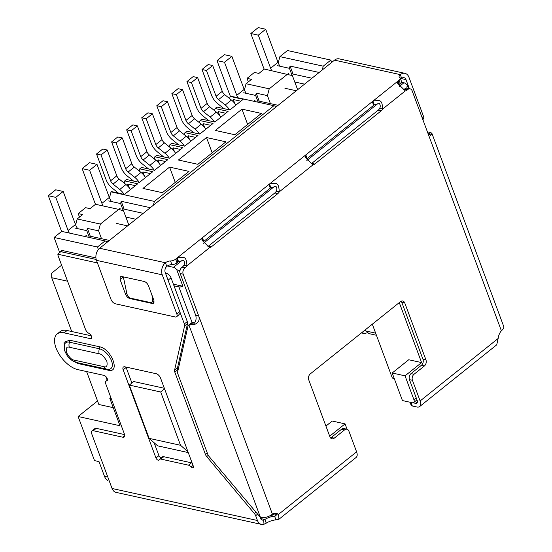 <?xml version="1.0" encoding="UTF-8"?>
<svg xmlns="http://www.w3.org/2000/svg" width="552" height="552" viewBox="0 0 552 552"><rect width="100%" height="100%" fill="white"/><g stroke="black" fill="none" stroke-linecap="round" stroke-linejoin="round"><path stroke-width="0.83" d="M347.077 429.27L345.069 423.874L329.696 436.19M399.282 302.606L421.59 362.581L405.044 375.836L413.931 399.717A4.423 2.284 51.3 0 1 413.703 402.512A4.423 2.284 51.3 0 1 412.303 402.739L402.436 400.566L392.189 373L405.044 375.836M180.242 269.728L179.317 270.473L176.757 269.728L182.905 286.267L173.39 284.17M174.004 285.812L178.841 286.881A4.423 2.042 -20.4 0 0 182.905 286.267M406.803 88.265L407.197 85.16A4.423 2.284 -128.7 0 0 403.926 82.752L399.172 86.554M182.139 260.385L173.48 267.32A4.423 2.284 51.3 0 1 176.757 269.728M408.432 88.479L407.197 85.16M392.189 373L408.735 359.752L421.59 362.581M394.225 378.486L392.348 378.072L372.317 324.203M325.928 426.068L332.214 421.038L345.069 423.874M188.267 452.585L157.658 445.843L149.13 438.364L180.525 445.278L160.708 391.996L164.579 388.891M160.708 391.996L129.313 385.082L133.743 381.536L164.351 388.277M111.187 398.496L109.738 398.171L119.984 425.737L78.122 416.518L94.523 460.609L99.008 461.603L104.473 476.3L107.799 477.031M98.38 249.532L97.442 247.02L54.089 237.477L59.588 252.257M90.059 334.202L90.611 335.678M105.777 376.457L107.178 380.231M173.48 267.32L167.415 265.988M401.628 82.241L403.926 82.752M322.237 69.987L323.237 66.178L279.878 56.628L287.488 50.536L330.841 60.085L331.704 62.397M392.348 378.072L394.266 378.589M187.984 451.812L180.525 445.278M129.313 385.082L149.13 438.364M78.122 416.518L97.545 400.959M71.719 331.517L51.709 277.711L51.653 273.171L61.617 265.195M113.263 407.659L98.856 404.492L86.609 371.551M110.766 397.35L109.738 398.171M75.638 224.94L77.204 218.958L82.676 214.583L78.191 213.589L85.574 207.676L90.059 208.663L95.524 204.288L118.701 209.387L100.381 224.064L98.594 230.86L87.382 228.39L90.3 236.228M54.089 237.477L61.7 231.378L105.052 240.927L97.442 247.02M105.052 240.927L107.778 241.755M107.999 480.626A11.047 7.97 -77.6 0 1 104.473 476.3M323.237 66.178L330.841 60.085M276.621 106.522L273.895 105.694L154.394 201.411L153.394 205.22M248.345 81.889L247.034 78.356L254.417 72.443L258.902 73.43L264.367 69.048L292.401 75.624L297.632 89.686M278.229 62.9L279.878 56.628M51.709 277.711L67.572 281.203M79.502 217.122L78.191 213.589M74.824 228.017L86.788 230.653L89.32 237.463M154.394 201.411L111.035 191.861L111.407 191.565L124.414 194.435L137.703 183.781L124.697 180.918L126.47 179.497L139.477 182.367L152.773 171.713L139.766 168.85L141.54 167.428L154.546 170.299L167.843 159.645L154.836 156.782L156.609 155.36L169.616 158.231L182.905 147.577L169.899 144.714L171.672 143.292L184.678 146.163L197.975 135.509L184.968 132.646L186.742 131.224L199.748 134.095L213.044 123.441L200.038 120.577L201.811 119.156L214.818 122.026L228.114 111.373L215.101 108.509L216.874 107.088L229.88 109.951L243.177 99.305L230.17 96.441L230.543 96.145L273.895 105.694M197.871 164.303L225.934 141.823L206.496 137.538L178.434 160.018L197.871 164.303M169.567 167.118L142.982 188.418L162.412 192.696L189.005 171.396L169.567 167.118L175.253 182.408M241.955 109.144L261.386 113.422L234.8 134.722L215.363 130.438L241.955 109.144L247.641 124.435M319.139 72.464L290.055 66.061L289.455 68.324L277.497 65.688M289.455 68.324L292.146 75.548M86.788 230.653L87.382 228.39M77.204 218.958L100.381 224.064M109.462 197.844L111.035 191.861M150.296 207.697L121.212 201.294L120.612 203.557L108.654 200.928M232.847 101.299L233.317 99.532L240.831 101.188M229.611 98.573L230.17 96.441M217.785 113.367L218.247 111.601L225.761 113.257M214.542 110.641L215.101 108.509M202.715 125.435L203.177 123.669L210.698 125.325M199.479 122.71L200.038 120.577M187.645 137.503L188.108 135.737L195.629 137.393M184.409 134.778L184.968 132.646M172.583 149.571L173.045 147.805L180.559 149.461M169.34 146.846L169.899 144.714M157.513 161.639L157.975 159.873L165.496 161.529M154.27 158.914L154.836 156.782M142.444 173.707L142.906 171.941L150.427 173.597M139.207 170.982L139.766 168.85M127.381 185.776L127.843 184.009L135.357 185.665M124.138 183.05L124.697 180.918M206.496 137.538L212.189 152.828M290.055 66.061L293.029 74.065M98.594 230.86L101.513 238.699M118.701 209.387L123.558 210.864L128.788 224.926M120.612 203.557L123.303 210.781M121.212 201.294L124.124 209.132M270.418 103.624L267.437 95.62L269.224 88.824L287.544 74.154M247.034 78.356L251.519 79.343L246.054 83.725L269.224 88.824M259.205 101.161L256.225 93.15L267.437 95.62M244.405 89.997L246.054 83.725M256.225 93.15L255.631 95.42L243.667 92.784M255.631 95.42L258.163 102.23M233.317 99.532L234.779 103.472M129.306 187.949L127.843 184.009M218.247 111.601L219.71 115.54M144.376 175.881L142.906 171.941M203.177 123.669L204.647 127.609M159.445 163.813L157.975 159.873M188.108 135.737L189.577 139.677M174.508 151.745L173.045 147.805M107.219 150.006L102.734 149.019L96.531 153.987L101.016 154.974L107.219 150.006L116.81 175.805A4.423 2.284 -128.7 0 0 119.266 179.145L125.959 184.513L119.756 189.481A11.047 5.706 51.3 0 1 124.131 194.373M130.451 189.591A11.047 5.706 -128.7 0 0 125.959 184.513M119.756 189.481L113.056 184.113A4.423 2.284 51.3 0 1 110.607 180.773L101.016 154.974M96.531 153.987L106.122 179.786A11.047 5.706 51.3 0 0 112.249 188.128L118.48 193.124M122.282 137.938L117.797 136.951L111.594 141.919L116.079 142.906L122.282 137.938L131.88 163.737A4.423 2.284 -128.7 0 0 134.329 167.077L141.022 172.445L134.819 177.413A11.047 5.706 51.3 0 1 139.194 182.305M145.521 177.523A11.047 5.706 -128.7 0 0 141.022 172.445M134.819 177.413L128.126 172.045A4.423 2.284 51.3 0 1 125.677 168.705L116.079 142.906M111.594 141.919L121.192 167.718A11.047 5.706 51.3 0 0 127.319 176.06L133.549 181.056M137.351 125.87L132.866 124.883L126.663 129.851L131.148 130.838L137.351 125.87L146.949 151.669A4.423 2.284 -128.7 0 0 149.399 155.008L156.092 160.377L149.889 165.345A11.047 5.706 51.3 0 1 154.263 170.237M160.591 165.455A11.047 5.706 -128.7 0 0 156.092 160.377M149.889 165.345L143.196 159.976A4.423 2.284 51.3 0 1 140.746 156.637L131.148 130.838M126.663 129.851L136.261 155.65A11.047 5.706 51.3 0 0 142.388 163.992L148.619 168.988M152.421 113.802L147.936 112.815L141.733 117.783L146.218 118.77L152.421 113.802L162.012 139.601A4.423 2.284 -128.7 0 0 164.468 142.94L171.161 148.309L164.958 153.277A11.047 5.706 51.3 0 1 169.333 158.169M175.653 153.387A11.047 5.706 -128.7 0 0 171.161 148.309M164.958 153.277L158.258 147.908A4.423 2.284 51.3 0 1 155.809 144.569L146.218 118.77M141.733 117.783L151.324 143.582A11.047 5.706 51.3 0 0 157.451 151.924L163.689 156.92M167.491 101.734L163.006 100.747L156.796 105.715L161.281 106.702L167.491 101.734L177.082 127.533A4.423 2.284 -128.7 0 0 179.531 130.872L186.224 136.24L180.021 141.208A11.047 5.706 51.3 0 1 184.396 146.094M190.723 141.319A11.047 5.706 -128.7 0 0 186.224 136.24M180.021 141.208L173.328 135.84A4.423 2.284 51.3 0 1 170.879 132.501L161.281 106.702M156.796 105.715L166.393 131.514A11.047 5.706 51.3 0 0 172.521 139.856L178.751 144.852M182.553 89.665L178.068 88.679L171.865 93.647L176.35 94.633L182.553 89.665L192.151 115.465A4.423 2.284 -128.7 0 0 194.601 118.804L201.294 124.172L195.091 129.14A11.047 5.706 51.3 0 1 199.465 134.026M205.792 129.251A11.047 5.706 -128.7 0 0 201.294 124.172M195.091 129.14L188.398 123.772A4.423 2.284 51.3 0 1 185.948 120.433L176.35 94.633M171.865 93.647L181.463 119.446A11.047 5.706 51.3 0 0 187.59 127.788L193.821 132.784M197.623 77.597L193.138 76.611L186.935 81.579L191.42 82.565L197.623 77.597L207.214 103.396A4.423 2.284 -128.7 0 0 209.67 106.736L216.363 112.104L210.16 117.072A11.047 5.706 51.3 0 1 214.535 121.957M220.862 117.183A11.047 5.706 -128.7 0 0 216.363 112.104M210.16 117.072L203.467 111.704A4.423 2.284 51.3 0 1 201.011 108.364L191.42 82.565M186.935 81.579L196.526 107.378A11.047 5.706 51.3 0 0 202.653 115.72L208.891 120.715M212.692 65.529L208.207 64.543L201.997 69.511L206.482 70.497L212.692 65.529L222.283 91.328A4.423 2.284 -128.7 0 0 224.733 94.661L231.433 100.029L225.223 105.004A11.047 5.706 51.3 0 1 229.597 109.889M235.925 105.115A11.047 5.706 -128.7 0 0 231.433 100.029M225.223 105.004L218.53 99.636A4.423 2.284 51.3 0 1 216.08 96.296L206.482 70.497M201.997 69.511L211.595 95.31A11.047 5.706 51.3 0 0 217.723 103.652L223.953 108.647M408.204 87.858L408.839 87.34A4.423 2.284 -128.7 0 0 407.755 85.415L407.245 85.277M408.839 87.34L409.336 88.679M178.517 315.164L180.042 313.329A4.423 2.284 -128.7 0 0 179.759 311.576L165.214 272.467A4.423 3.188 -77.6 0 1 166.801 266.423A4.423 2.042 159.6 0 1 171.9 264.629A4.423 2.042 -20.4 0 0 177.006 262.828L177.93 262.09A5.527 2.553 159.6 0 1 178.558 261.634L183.623 260.33C184.678 261.689 184.796 263.29 183.961 265.126A5.527 3.988 -77.6 0 1 182.512 266.906L181.774 267.492A4.423 3.188 102.4 0 0 180.187 273.537L195.691 315.24L198.72 315.999C200.003 320.208 198.451 323.079 194.056 324.61L190.13 324.893L193.324 322.485L191.454 322.872M190.13 324.893L188.501 325.204L191.461 322.872M260.523 517.569L188.901 324.983L188.032 325.99L177.64 371.931A4.423 2.284 51.3 0 0 177.882 373.918L207.766 454.282A4.423 2.284 51.3 0 0 209.091 456.511L260.523 517.569A8.839 4.085 -20.4 0 0 272.412 514.153A11.047 7.97 -77.6 0 1 276.662 513.546A11.047 7.97 -77.6 0 1 278.567 514.34L275.572 513.684L276.166 515.816L274.585 516.189A11.047 5.099 -20.4 0 0 264.877 519.473L263.677 520.018L263.994 524.262A8.839 6.376 -77.6 0 1 261.455 524.4A8.839 6.376 -77.6 0 1 257.446 520.501L255.673 515.72L257.446 514.298M428.49 134.067L430.67 132.232L429.684 132.128L428.028 133.363M401.159 301.233A4.423 3.188 -77.6 0 1 401.78 302.323L422.963 359.276A4.423 3.188 -77.6 0 1 421.376 365.32L411.033 373.601A4.423 3.188 102.4 0 0 409.446 379.645L412.441 380.3L420.12 400.959A8.839 4.568 51.3 0 1 419.665 406.541L496.731 344.821L498.159 338.459A11.047 7.97 -77.6 0 1 501.382 330.765A8.839 4.085 -20.4 0 0 503.686 326.363L432.009 133.639L430.443 135.475L427.683 132.611L412.137 90.804A4.423 3.188 -77.6 0 0 410.136 88.851L407.148 88.196A4.423 3.188 102.4 0 0 404.83 88.837L404.092 89.431A5.527 3.988 -77.6 0 1 403.65 89.741M430.67 132.232L432.099 133.95L431.243 133.736L429.166 134.778M365.224 329.882L365.797 330.979L369.053 333.629L376.423 335.257M344.6 429.87A4.423 3.188 -77.6 0 1 346.918 429.228L343.924 428.566A4.423 3.188 102.4 0 0 341.605 429.208L344.6 429.87L334.257 438.15A4.423 3.188 -77.6 0 1 331.938 438.792A4.423 3.188 -77.6 0 1 329.937 436.846L308.754 379.886A4.423 3.188 -77.6 0 1 310.341 373.842L400.448 301.668A4.423 3.188 -77.6 0 1 402.767 301.026A4.423 3.188 -77.6 0 1 404.775 302.979L425.958 359.938A4.423 3.188 -77.6 0 1 424.364 365.976L414.028 374.263L411.033 373.601M341.605 429.208L331.269 437.494A4.423 3.188 -77.6 0 1 330.565 437.936M404.83 88.837L407.818 89.5A4.423 3.188 -77.6 0 1 410.136 88.851M407.818 89.5L407.079 90.086A5.527 3.988 -77.6 0 1 405.278 90.921L397.681 83.393L397.606 81.42L398.972 85.091A5.527 2.553 159.6 0 1 399.51 84.615L400.435 83.876A4.423 2.042 -20.4 0 0 401.587 81.675L400.221 77.998A4.423 2.042 159.6 0 1 399.068 80.199L400.435 83.876M374.291 104.866L379.348 103.562C380.411 104.921 380.521 106.522 379.693 108.358L382.681 109.02A5.527 3.988 -77.6 0 1 381.232 110.793L314.757 164.034A5.527 3.988 -77.6 0 1 312.95 164.869L305.359 157.341L305.284 155.367L306.65 159.038A5.527 2.553 159.6 0 1 307.188 158.562L373.663 105.322A5.527 2.553 159.6 0 1 374.291 104.866L372.924 101.188C380.369 99.719 382.129 99.857 382.681 109.02L405.278 90.921M379.693 108.358A5.527 3.988 -77.6 0 1 378.237 110.138L311.763 163.378A5.527 3.988 -77.6 0 1 311.328 163.689M270.887 187.687L275.945 186.383C277.007 187.742 277.118 189.343 276.29 191.178L279.277 191.841A5.527 3.988 -77.6 0 1 277.822 193.614L211.354 246.854A5.527 3.988 -77.6 0 1 209.546 247.689L201.956 240.161L201.88 238.188L203.246 241.859A5.527 2.553 159.6 0 1 203.785 241.383L270.259 188.142A5.527 2.553 159.6 0 1 270.887 187.687L269.521 184.009C276.966 182.54 278.725 182.677 279.277 191.841L312.95 164.869M276.29 191.178A5.527 3.988 -77.6 0 1 274.834 192.958L208.359 246.199A5.527 3.988 -77.6 0 1 207.925 246.509M183.961 265.126L186.955 265.788A5.527 3.988 -77.6 0 1 185.5 267.561L184.761 268.155L181.774 267.492M180.187 273.537L183.174 274.192A4.423 3.188 -77.6 0 1 184.761 268.155M183.174 274.192L272.412 514.16M195.691 315.24C196.684 318.87 195.857 321.913 193.214 324.383L194.056 324.61M275.124 513.422A11.047 7.97 -77.6 0 1 275.572 513.684M178.558 261.634L177.192 257.957C184.644 256.487 186.403 256.625 186.955 265.788L209.546 247.689M412.441 380.3A4.423 3.188 -77.6 0 1 414.028 374.263M356.599 451.84L278.567 514.34L278.926 519.266L356.15 457.422A8.839 4.568 -128.7 0 0 356.599 451.84L348.919 431.181A4.423 3.188 -77.6 0 0 346.918 429.228M177.006 262.828L175.639 259.157L399.068 80.199M175.639 259.157A4.423 2.042 159.6 0 1 170.534 260.951L171.9 264.629M179.759 311.576L176.806 313.943A4.423 2.284 51.3 0 1 176.578 316.738A4.423 2.284 51.3 0 1 175.177 316.965L115.375 303.793A4.423 2.284 51.3 0 1 111.021 299.46L96.476 260.344A8.839 6.376 102.4 0 1 99.65 248.262L334.526 60.14A8.839 6.376 102.4 0 1 339.163 58.857L404.94 73.347A8.839 6.376 -77.6 0 0 400.303 74.63A4.423 2.042 159.6 0 0 399.151 76.825A4.423 2.042 159.6 0 0 399.689 77.411A4.423 2.042 159.6 0 1 400.221 77.998M176.806 313.943L162.254 274.834A8.839 6.376 -77.6 0 1 165.434 262.752A4.423 2.042 159.6 0 1 170.534 260.951M400.724 79.336A4.423 2.042 159.6 0 1 401.677 78.301A4.423 3.188 -77.6 0 1 403.988 77.659A4.423 3.188 -77.6 0 1 405.996 79.612L409.37 88.686M404.94 73.347A8.839 6.376 -77.6 0 1 408.949 77.245L423.494 116.362L422.066 117.5M152.324 303.496L129.899 298.556C128.002 297.942 126.546 296.5 125.545 294.223L120.081 279.526L120.295 276.724L121.702 276.511L144.127 281.444C146.025 282.058 147.481 283.5 148.481 285.777L153.953 300.481L153.732 303.276L152.324 303.496L154.256 301.951M123.903 279.512L122.903 276.773M422.818 119.515L423.267 119.149A4.423 2.284 -128.7 0 0 423.494 116.362M409.446 379.645L417.133 400.303A4.423 2.284 51.3 0 1 416.905 403.091A4.423 2.284 51.3 0 1 415.511 403.319L413.055 402.781M278.926 519.266L275.952 519.867L274.585 516.189L276.531 514.63M419.665 406.541A8.839 4.568 51.3 0 1 416.877 406.996L412.323 405.989A4.423 2.042 159.6 0 1 411.137 405.168L410.046 402.242M362.671 331.931L363.188 333.318A4.423 2.042 -20.4 0 0 367.211 332.725M363.188 333.318L361.422 332.932M275.952 519.867A11.047 5.099 -20.4 0 0 266.243 523.151L264.877 519.473L260.572 518.528M153.352 298.867L152.538 299.26A4.423 2.656 64 0 1 151.455 302.386A4.423 2.656 64 0 1 150.241 302.503L130.534 298.163A4.423 2.656 64 0 1 126.856 293.609L123.358 276.869M152.538 299.26L151.924 295.037M266.243 523.151L263.994 524.262M263.677 520.018A4.423 3.188 -77.6 0 1 262.407 520.081A4.423 3.188 -77.6 0 1 260.399 518.135L260.164 517.493M177.992 370.357L177.778 369.771A4.423 2.284 51.3 0 1 177.53 367.784L187.542 323.548A4.423 2.284 -128.7 0 0 187.294 321.561L171.03 277.815A4.423 2.284 -128.7 0 0 166.676 273.481L165.49 273.226M95.924 257.901L62.769 250.601A4.423 2.284 -128.7 0 0 61.369 250.822L59.423 252.388M97.442 262.938L57.905 254.23L59.43 252.395L61.293 251.781L96.2 259.474M166.428 275.731L166.807 276.766M255.797 512.332L254.348 513.498A4.423 2.284 51.3 0 1 255.673 515.72M254.348 513.498L206.717 456.566A4.423 2.284 51.3 0 1 205.392 454.337L174.818 372.138A4.423 2.284 51.3 0 1 174.577 370.151L184.589 325.915L187.542 323.548M187.294 321.561L184.34 323.927A4.423 2.284 51.3 0 1 184.589 325.915M184.34 323.927L179.835 311.804M91.735 337.472L90.3 338.624A3.312 1.711 51.3 0 0 91.342 338.459A3.312 1.711 51.3 0 0 91.349 335.975A3.312 1.711 51.3 0 0 88.927 333.367A4.423 2.284 51.3 0 1 85.484 329.378L58.188 255.983A4.423 2.284 51.3 0 1 57.905 254.23M90.3 338.624L64.135 332.863L67.089 330.496A22.101 11.413 -128.7 0 0 60.106 331.621L57.153 333.988A22.101 11.413 51.3 0 1 64.135 332.863M91.273 335.823L67.089 330.496M124.766 435.687L122.848 437.225A4.423 2.284 51.3 0 0 124.241 436.998A4.423 2.284 51.3 0 0 124.469 434.203L105.784 383.964A4.423 2.284 51.3 0 1 106.012 381.17A4.423 2.284 51.3 0 1 106.612 380.908A3.312 1.711 51.3 0 0 107.06 380.714A3.312 1.711 51.3 0 0 106.853 377.83A3.312 1.711 51.3 0 0 103.962 375.374L77.797 369.612A22.101 11.413 51.3 0 1 58.54 353.239A22.101 11.413 51.3 0 1 57.153 333.988M124.6 434.59L96.276 428.352A4.423 2.284 -128.7 0 0 94.875 428.58L91.922 430.946A4.423 2.284 51.3 0 1 93.322 430.719L96.276 428.352M122.848 437.225L93.322 430.719M257.446 520.501L112.056 488.479L91.694 433.734A4.423 2.284 51.3 0 1 91.922 430.946M112.056 488.479A8.839 6.376 102.4 0 0 116.065 492.377L261.455 524.4M192.158 463.052A4.423 2.284 -128.7 0 0 191.461 462.811L188.508 465.177L160.811 459.078A4.423 2.284 51.3 0 0 159.411 459.305A4.423 2.284 51.3 0 0 159.038 459.816A2.208 1.138 51.3 0 1 158.852 460.064A2.208 1.138 51.3 0 1 157.348 459.795A2.208 1.138 51.3 0 1 155.975 458.015L123.172 369.819A4.423 2.284 51.3 0 1 123.4 367.032A4.423 2.284 51.3 0 1 124.793 366.804L156.195 373.718A4.423 2.284 51.3 0 1 160.549 378.051L193.345 466.247A2.208 1.138 51.3 0 1 193.234 467.641A2.208 1.138 51.3 0 1 191.192 466.895L193.041 465.419M161.246 457.836A2.208 1.138 51.3 0 1 158.928 455.648L154.132 442.745M131.907 382.998L126.125 367.453A4.423 2.284 51.3 0 1 126.001 367.066M188.508 465.177A4.423 2.284 51.3 0 1 191.192 466.895M191.461 462.811L163.765 456.711A4.423 2.284 -128.7 0 0 162.371 456.939L159.411 459.305M64.66 350.382L64.046 342.323L69.6 340.184L99.505 346.773C111.525 348.809 120.764 373.545 108.213 370.192L78.308 363.602L73.395 361.291M122.558 208.787L143.244 213.348M89.617 170.278L97.007 164.365L89.527 162.716L82.144 168.629L89.617 170.278L101.92 203.35L109.303 197.437A11.047 5.706 -128.7 0 0 111.504 201.556M97.007 164.365L109.303 197.437M125.863 217.06L135.861 219.261M103.162 205.972A11.047 5.706 51.3 0 1 101.92 203.35M82.144 168.629L94.44 201.708A22.101 11.413 -128.7 0 0 95.537 204.288M116.224 223.374L127.602 225.878M88.734 235.883L109.42 240.437M55.786 197.374L63.176 191.454L55.704 189.812L48.314 195.725L55.786 197.374L68.089 230.446L75.472 224.533A11.047 5.706 -128.7 0 0 77.673 228.645M63.176 191.454L75.472 224.533M69.331 233.061A11.047 5.706 51.3 0 1 68.089 230.446M48.314 195.725L60.616 228.797A22.101 11.413 -128.7 0 0 61.707 231.385M291.463 73.72L311.942 78.225M258.315 35.162L265.698 29.249L258.226 27.6L250.836 33.513L258.315 35.162L270.611 68.234L278.001 62.321A11.047 5.706 -128.7 0 0 280.078 66.261M265.698 29.249L278.001 62.321M294.768 81.986L304.552 84.145M271.757 70.677A11.047 5.706 51.3 0 1 270.611 68.234M250.836 33.513L263.138 66.585A22.101 11.413 -128.7 0 0 264.229 69.166M284.922 88.258L296.293 90.763M257.639 100.816L278.111 105.322M224.485 62.259L231.874 56.338L224.395 54.696L217.012 60.61L224.485 62.259L236.787 95.33L244.17 89.41A11.047 5.706 -128.7 0 0 246.247 93.35M231.874 56.338L244.17 89.41M237.933 97.773A11.047 5.706 51.3 0 1 236.787 95.33M217.012 60.61L229.308 93.681A22.101 11.413 -128.7 0 0 230.398 96.255M179.317 270.473L179.89 272.005M413.931 399.717L416.229 397.875M178.841 286.881L192.124 322.596M377.872 103.617L306.85 160.501M274.461 186.438L203.446 243.322M274.827 513.443A4.423 2.284 51.3 0 1 274.399 514.084L275.186 513.457M113.056 184.113L119.266 179.145M110.607 180.773L116.81 175.805M128.126 172.045L134.329 167.077M125.677 168.705L131.88 163.737M143.196 159.976L149.399 155.008M140.746 156.637L146.949 151.669M158.258 147.908L164.468 142.94M155.809 144.569L162.012 139.601M173.328 135.84L179.531 130.872M170.879 132.501L177.082 127.533M188.398 123.772L194.601 118.804M185.948 120.433L192.151 115.465M203.467 111.704L209.67 106.736M201.011 108.364L207.214 103.396M218.53 99.636L224.733 94.661M216.08 96.296L222.283 91.328M501.382 330.765L427.683 132.611M331.269 437.494L334.257 438.15M401.78 302.323L404.775 302.979M422.963 359.276L425.958 359.938M421.376 365.32L424.364 365.976M404.092 89.431L407.079 90.086M378.237 110.138L381.232 110.793M311.763 163.378L314.757 164.034M274.834 192.958L277.822 193.614M208.359 246.199L211.354 246.854M182.512 266.906L185.5 267.561M375.643 333.146L365.797 330.979M420.12 400.959L498.159 338.459M177.93 262.09L176.564 258.412M202.418 237.712L203.785 241.383M270.259 188.142L268.886 184.465M307.188 158.562L305.822 154.891M373.663 105.322L372.296 101.644M399.51 84.615L398.144 80.944M99.65 248.262L165.434 262.752L166.801 266.423M401.677 78.301L400.303 74.63L334.526 60.14M96.476 260.344L162.254 274.834M130.424 298.135L129.899 298.556M123.034 277.159L120.081 279.526M126.781 293.236L125.545 294.223M405.996 79.612L401.345 78.591M415.511 403.319L417.429 401.78M411.005 402.449L412.323 405.989M61.293 251.781L62.769 250.601M165.835 274.151L166.676 273.481M208.263 455.324L206.717 456.566M207.242 452.861L205.392 454.337M177.778 369.771L174.818 372.138M177.53 367.784L174.577 370.151M168.077 280.181L171.03 277.815M106.612 380.908L107.35 380.321M126.125 367.453L123.172 369.819M155.975 458.015L158.928 455.648M160.811 459.078L163.765 456.711M69.352 347.242L99.25 353.825C101.589 354.004 104.128 356.53 106.874 361.408C107.592 365.838 106.646 367.597 104.031 366.687L74.134 360.104C71.794 359.925 69.255 357.392 66.509 352.521C65.791 348.091 66.737 346.332 69.352 347.242A5.527 3.988 102.4 0 1 69.531 342.205A12.268 6.334 -128.7 0 0 64.287 345.373C64.246 349.678 63.804 349.402 66.902 355.15C69.531 359.035 72.781 361.491 76.638 362.54A5.527 3.988 -77.6 0 1 74.134 360.104M99.25 353.825A5.527 3.988 -77.6 0 1 99.429 348.788L69.531 342.205A2.208 1.594 102.4 0 0 69.6 340.184M76.638 362.54L106.536 369.122A5.527 3.988 -77.6 0 1 104.031 366.687M106.536 369.122L108.109 369.343A12.268 6.334 -128.7 0 0 111.249 360.118A12.268 6.334 -128.7 0 0 99.429 348.788A2.208 1.594 -77.6 0 0 99.505 346.773M107.405 369.274A2.208 1.594 -77.6 0 1 108.213 370.192M77.646 362.761A2.208 1.594 -77.6 0 1 78.308 363.602M86.367 235.366L84.946 236.504M120.198 208.27L118.77 209.415M255.065 100.243L253.789 101.264M288.889 73.154L287.613 74.175M416.974 399.889L413.703 402.512M269.231 516.092L271.08 515.803L274.399 514.084M178.524 315.178L176.578 316.738M154.139 301.075L151.455 302.386M107.426 380.038L106.012 381.17"/></g></svg>
